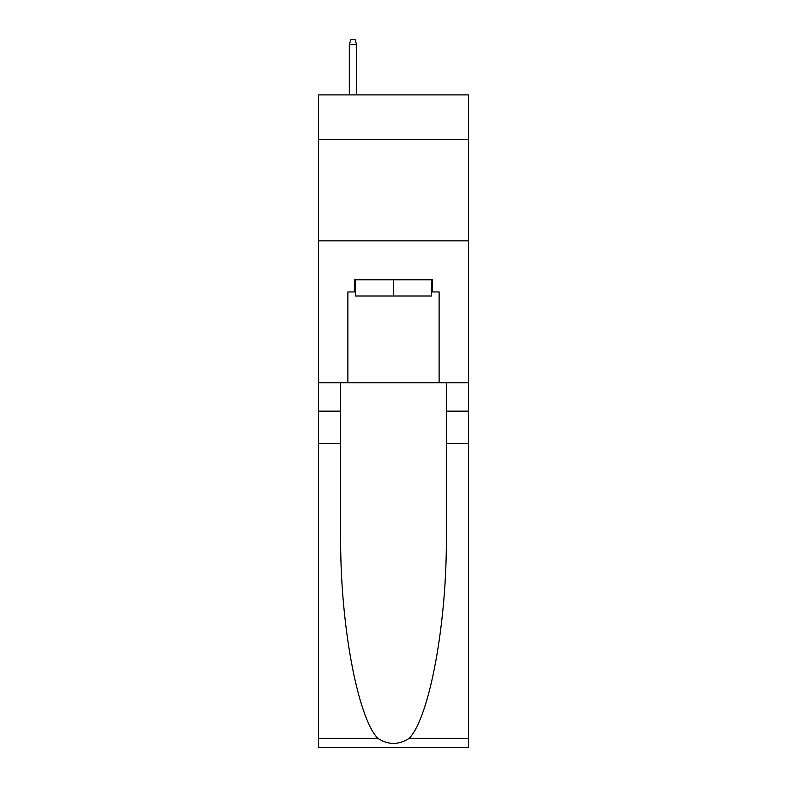 <?xml version="1.0" encoding="UTF-8"?>
<svg xmlns="http://www.w3.org/2000/svg" width="787" height="787" viewBox="0 0 787 787"><rect width="100%" height="100%" fill="white"/><g stroke="black" fill="none" stroke-linecap="round" stroke-linejoin="round"><path stroke-width="1.18" d="M468.501 139.496L468.501 94.893L318.499 94.893L318.499 139.496L468.501 139.496L468.501 382.757L439.116 382.757L439.116 291.938L432.624 291.938L432.624 279.779L354.376 279.779L354.376 291.938L355.596 291.938M318.499 443.573L340.692 443.573L340.692 533.97C339.61 620.382 357.141 716.908 377.819 738.403C388.266 745.073 398.714 745.073 409.181 738.403L468.501 738.403L468.501 747.65L318.499 747.65L318.499 139.496M431.404 279.779L431.404 295.991L355.596 295.991L355.596 279.779M393.5 279.779L393.5 295.991M409.181 738.403C429.859 716.908 447.39 620.382 446.308 533.97L446.308 382.757M446.308 443.573L468.501 443.573L468.501 382.757M340.692 382.757L340.692 443.573M468.501 738.403L468.501 443.573M318.499 382.757L347.884 382.757L347.884 291.938L354.376 291.938M318.499 240.852L468.501 240.852M347.884 382.757L439.116 382.757M431.404 291.938L432.624 291.938M356.609 94.893L356.609 44.623L349.31 44.623L349.31 94.893M349.31 44.623L350.933 39.35L354.986 39.35L356.609 44.623M446.308 411.139L468.501 411.139M340.692 411.139L318.499 411.139M318.499 738.403L377.819 738.403"/></g></svg>
